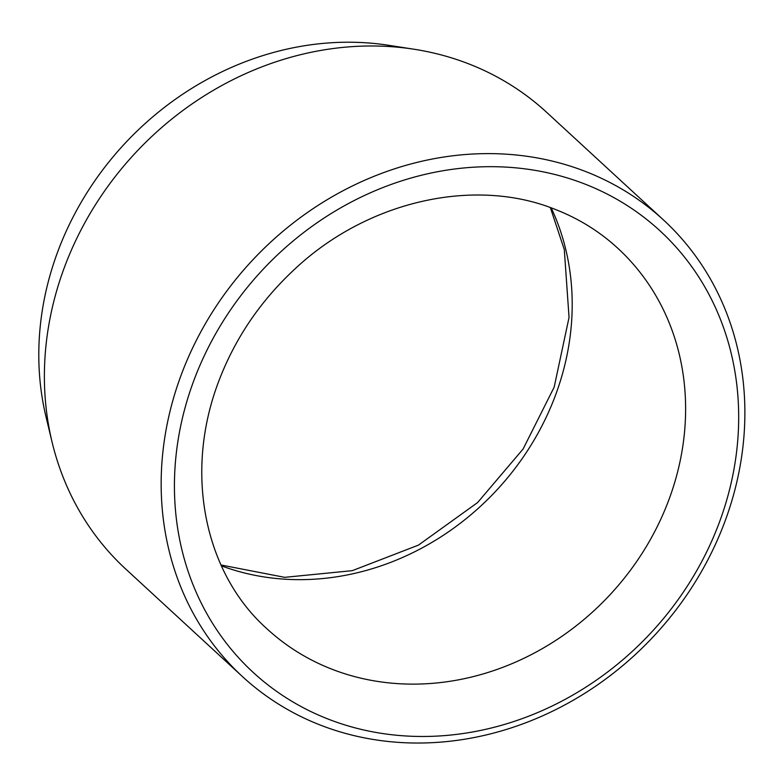 <?xml version="1.0" encoding="UTF-8"?>
<svg xmlns="http://www.w3.org/2000/svg" width="784" height="784" viewBox="0 0 784 784"><rect width="100%" height="100%" fill="white"/><g stroke="black" fill="none" stroke-linecap="round" stroke-linejoin="round"><path stroke-width="1.18" d="M663.44 219.922L546.654 112.328A310.552 274.959 132.7 0 0 413.981 49.225L388.58 45.286A293.912 260.229 132.7 0 0 69.208 224.812A293.912 260.229 132.7 0 0 46.06 417.049L52.067 442.049A310.552 274.959 132.7 0 0 125.812 569.115L242.589 676.71A310.552 274.959 132.7 0 0 655.238 634.619A310.552 274.959 132.7 0 0 663.44 219.922A310.552 274.959 132.7 0 0 193.305 346.518A310.552 274.959 132.7 0 0 242.589 676.71M205.506 353.172A300.203 265.796 132.7 0 0 327.869 718.967A300.203 265.796 132.7 0 0 707.609 549.976A300.203 265.796 132.7 0 0 585.236 184.191A300.203 265.796 132.7 0 0 205.506 353.172M413.981 49.225A310.552 274.959 132.7 0 0 76.518 238.924A310.552 274.959 132.7 0 0 52.067 442.049M551.221 207.897A258.798 229.134 -47.3 0 1 497.507 489.304A258.798 229.134 -47.3 0 1 221.441 565.852M267.05 628.866A258.798 229.134 132.7 0 0 610.912 593.792A258.798 229.134 132.7 0 0 617.753 248.205C599.78 231.672 579.19 218.834 555.974 209.7C475.908 176.861 368.127 200.077 294.598 269.265C260.69 300.772 235.582 337.63 219.285 379.838C182.633 474.379 205.888 574.613 267.05 628.866M550.339 207.584L564.294 249.557L569.047 317.432L554.17 387.149L523.075 449.046L477.623 502.544L418.44 545.125L352.281 570.664L284.68 577.338L221.049 564.999"/></g></svg>

